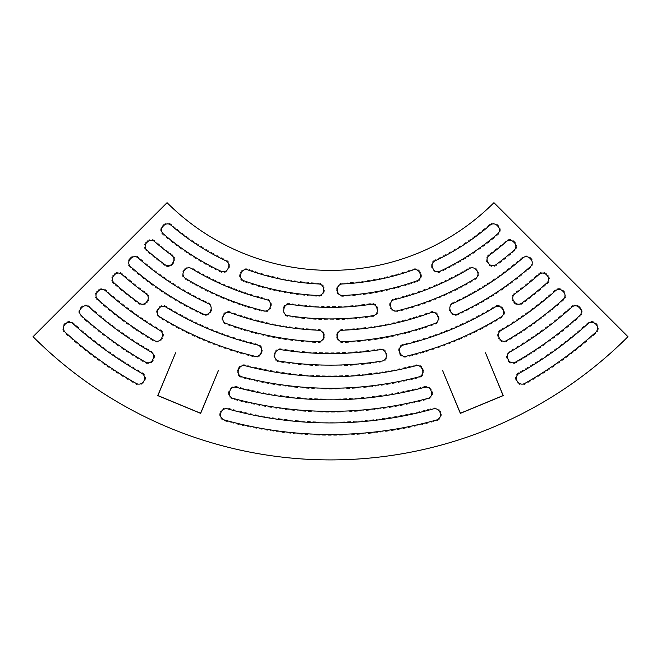 <?xml version="1.0" encoding="UTF-8"?>
<svg xmlns="http://www.w3.org/2000/svg" width="661" height="661" viewBox="0 0 661 661"><rect width="100%" height="100%" fill="white"/><g stroke="black" fill="none" stroke-linecap="round" stroke-linejoin="round"><path stroke-width="0.5" stroke-dasharray="3.31 2.48" d="M514.374 293.203A5.891 5.891 0 0 0 512.928 301.251L513.704 302.408A5.891 5.891 0 0 0 522.058 303.903A326.699 326.699 0 0 0 547.465 283.511A5.891 5.891 0 0 0 547.713 274.943L546.73 273.96A5.891 5.891 0 0 0 538.657 273.72A313.529 313.529 0 0 1 514.374 293.203L514.845 293.864M403.193 344.241A5.891 5.891 0 0 0 398.781 351.123L399.054 352.487A5.891 5.891 0 0 0 406.193 357.064A326.699 326.699 0 0 0 501.699 317.503A5.891 5.891 0 0 0 503.517 309.216L502.74 308.059A5.891 5.891 0 0 0 494.758 306.316A313.529 313.529 0 0 1 403.193 344.241L403.384 345.025M273.968 354.874A5.891 5.891 0 0 0 278.81 361.84A326.699 326.699 0 0 0 382.19 361.84A5.891 5.891 0 0 0 387.032 354.874L386.768 353.511A5.891 5.891 0 0 0 380.05 348.843A313.529 313.529 0 0 1 280.95 348.843A5.891 5.891 0 0 0 274.232 353.511L273.968 354.874L274.761 355.031M157.483 309.216A5.891 5.891 0 0 0 159.301 317.503A326.699 326.699 0 0 0 254.807 357.064A5.891 5.891 0 0 0 261.946 352.487L262.219 351.123A5.891 5.891 0 0 0 257.807 344.241A313.529 313.529 0 0 1 166.242 306.316A5.891 5.891 0 0 0 158.26 308.059L157.483 309.216L158.161 309.662M113.287 274.943A5.891 5.891 0 0 0 113.535 283.511A326.699 326.699 0 0 0 138.942 303.903A5.891 5.891 0 0 0 147.296 302.408L148.072 301.251A5.891 5.891 0 0 0 146.626 293.203A313.529 313.529 0 0 1 122.343 273.72A5.891 5.891 0 0 0 114.27 273.96L113.287 274.943L113.857 275.513M488.636 254.758A5.891 5.891 0 0 0 487.223 262.789L488 263.937A5.891 5.891 0 0 0 496.386 265.416A280.479 280.479 0 0 0 514.663 250.8A5.891 5.891 0 0 0 514.96 242.182L513.977 241.199A5.891 5.891 0 0 0 505.946 240.926A267.3 267.3 0 0 1 488.636 254.758L489.115 255.41M394.13 298.871A5.891 5.891 0 0 0 389.75 305.746L390.023 307.109A5.891 5.891 0 0 0 397.203 311.686A280.479 280.479 0 0 0 475.97 279.058A5.891 5.891 0 0 0 477.812 270.746L477.035 269.589A5.891 5.891 0 0 0 469.087 267.829A267.3 267.3 0 0 1 394.13 298.871L394.328 299.656M282.991 309.497A5.891 5.891 0 0 0 287.874 316.47A280.479 280.479 0 0 0 373.126 316.47A5.891 5.891 0 0 0 378.009 309.497L377.737 308.133A5.891 5.891 0 0 0 371.061 303.465A267.3 267.3 0 0 1 289.939 303.465A5.891 5.891 0 0 0 283.263 308.133L282.991 309.497L283.784 309.654M271.25 305.746A5.891 5.891 0 0 0 266.87 298.871A267.3 267.3 0 0 1 191.913 267.829A5.891 5.891 0 0 0 183.965 269.589L183.188 270.746A5.891 5.891 0 0 0 185.03 279.058A280.479 280.479 0 0 0 263.797 311.686A5.891 5.891 0 0 0 270.977 307.109L271.25 305.746L270.456 305.589M146.04 242.182A5.891 5.891 0 0 0 146.337 250.8A280.479 280.479 0 0 0 164.614 265.416A5.891 5.891 0 0 0 173 263.937L173.777 262.789A5.891 5.891 0 0 0 172.364 254.758A267.3 267.3 0 0 1 155.054 240.926A5.891 5.891 0 0 0 147.023 241.199L146.04 242.182L146.61 242.761M452.43 302.837A5.891 5.891 0 0 0 449.455 310.439L449.992 311.719A5.891 5.891 0 0 0 457.908 314.818A303.589 303.589 0 0 0 531.064 267.16A5.891 5.891 0 0 0 531.345 258.567L530.362 257.583A5.891 5.891 0 0 0 522.297 257.327A290.419 290.419 0 0 1 452.43 302.837L452.768 303.573M435.26 324.196A5.891 5.891 0 0 0 438.673 316.412L438.144 315.132A5.891 5.891 0 0 0 430.666 311.852A290.419 290.419 0 0 1 342.282 329.434A5.891 5.891 0 0 0 336.623 335.317L336.623 336.705A5.891 5.891 0 0 0 342.753 342.596A303.589 303.589 0 0 0 435.26 324.196L434.979 323.436M222.327 316.412A5.891 5.891 0 0 0 225.74 324.196A303.589 303.589 0 0 0 318.247 342.596A5.891 5.891 0 0 0 324.377 336.705L324.377 335.317A5.891 5.891 0 0 0 318.718 329.434A290.419 290.419 0 0 1 230.334 311.852A5.891 5.891 0 0 0 222.856 315.132L222.327 316.412L223.079 316.718M211.545 310.439A5.891 5.891 0 0 0 208.57 302.837A290.419 290.419 0 0 1 138.703 257.327A5.891 5.891 0 0 0 130.638 257.583L129.655 258.567A5.891 5.891 0 0 0 129.936 267.16A303.589 303.589 0 0 0 203.092 314.818A5.891 5.891 0 0 0 211.008 311.719L211.545 310.439L210.793 310.133M434.682 260.103A5.891 5.891 0 0 0 431.749 267.688L432.286 268.969A5.891 5.891 0 0 0 440.243 272.051A257.36 257.36 0 0 0 498.254 234.432A5.891 5.891 0 0 0 498.576 225.798L497.593 224.814A5.891 5.891 0 0 0 489.586 224.509A244.19 244.19 0 0 1 434.682 260.103L435.029 260.839M417.512 281.462A5.891 5.891 0 0 0 420.966 273.662L420.429 272.382A5.891 5.891 0 0 0 413.001 269.085A244.19 244.19 0 0 1 342.233 283.164A5.891 5.891 0 0 0 336.623 289.047L336.623 290.435A5.891 5.891 0 0 0 342.803 296.326A257.36 257.36 0 0 0 417.512 281.462L417.24 280.702M240.034 273.662A5.891 5.891 0 0 0 243.488 281.462A257.36 257.36 0 0 0 318.197 296.326A5.891 5.891 0 0 0 324.377 290.435L324.377 289.047A5.891 5.891 0 0 0 318.767 283.164A244.19 244.19 0 0 1 247.999 269.085A5.891 5.891 0 0 0 240.571 272.382L240.034 273.662L240.786 273.968M229.251 267.688A5.891 5.891 0 0 0 226.318 260.103A244.19 244.19 0 0 1 171.414 224.509A5.891 5.891 0 0 0 163.407 224.814L162.424 225.798A5.891 5.891 0 0 0 162.746 234.432A257.36 257.36 0 0 0 220.757 272.051A5.891 5.891 0 0 0 228.714 268.969L229.251 267.688L228.499 267.383M500.517 329.806A5.891 5.891 0 0 0 498.047 337.151L498.584 338.44A5.891 5.891 0 0 0 507.004 341.274A349.818 349.818 0 0 0 563.85 299.863A5.891 5.891 0 0 0 564.089 291.311L563.106 290.328A5.891 5.891 0 0 0 555.009 290.105A336.639 336.639 0 0 1 500.517 329.806L500.922 330.508M237.795 369.664A5.891 5.891 0 0 0 241.744 377.621A349.818 349.818 0 0 0 419.256 377.621A5.891 5.891 0 0 0 423.205 369.664L422.668 368.375A5.891 5.891 0 0 0 415.736 364.93A336.639 336.639 0 0 1 245.264 364.93A5.891 5.891 0 0 0 238.332 368.375L237.795 369.664L238.538 369.978M162.953 337.151A5.891 5.891 0 0 0 160.483 329.806A336.639 336.639 0 0 1 105.991 290.105A5.891 5.891 0 0 0 97.894 290.328L96.911 291.311A5.891 5.891 0 0 0 97.15 299.863A349.818 349.818 0 0 0 153.996 341.274A5.891 5.891 0 0 0 162.416 338.44L162.953 337.151L162.201 336.846M509.482 351.33A5.891 5.891 0 0 0 506.97 358.692L507.508 359.981A5.891 5.891 0 0 0 515.877 362.839A372.928 372.928 0 0 0 580.234 316.222A5.891 5.891 0 0 0 580.449 307.679L579.474 306.696A5.891 5.891 0 0 0 571.36 306.481A359.758 359.758 0 0 1 509.482 351.33L509.887 352.024M228.871 391.205A5.891 5.891 0 0 0 232.771 399.153A372.928 372.928 0 0 0 428.229 399.153A5.891 5.891 0 0 0 432.129 391.205L431.592 389.916A5.891 5.891 0 0 0 424.61 386.487A359.758 359.758 0 0 1 236.39 386.487A5.891 5.891 0 0 0 229.408 389.916L228.871 391.205L229.623 391.519M154.03 358.692A5.891 5.891 0 0 0 151.518 351.33A359.758 359.758 0 0 1 89.64 306.481A5.891 5.891 0 0 0 81.526 306.696L80.551 307.679A5.891 5.891 0 0 0 80.766 316.222A372.928 372.928 0 0 0 145.123 362.839A5.891 5.891 0 0 0 153.492 359.981L154.03 358.692L153.278 358.386M144.957 380.587A6.354 6.354 0 0 0 142.214 372.622A382.868 382.868 0 0 1 73.602 323.138A6.354 6.354 0 0 0 64.687 323.526L64.373 323.865A6.354 6.354 0 0 0 64.761 332.904A396.038 396.038 0 0 0 135.786 384.124A6.354 6.354 0 0 0 144.776 381.017L144.214 380.282M220.163 412.241A6.354 6.354 0 0 0 224.327 420.801A396.038 396.038 0 0 0 436.673 420.801A6.354 6.354 0 0 0 440.837 412.241L440.664 411.811A6.354 6.354 0 0 0 433.087 408.126A382.868 382.868 0 0 1 227.913 408.126A6.354 6.354 0 0 0 220.336 411.811L220.906 412.555M518.786 372.622A6.354 6.354 0 0 0 516.043 380.587L516.224 381.017A6.354 6.354 0 0 0 525.214 384.124A396.038 396.038 0 0 0 596.247 332.904A6.354 6.354 0 0 0 596.47 323.7L596.148 323.369A6.354 6.354 0 0 0 587.389 323.155A382.868 382.868 0 0 1 518.786 372.622L519.182 373.325M493.932 202.687A231.127 231.127 0 0 1 167.068 202.687L33.05 336.705A420.66 420.66 0 0 0 627.95 336.705L493.932 202.687M157.896 395.559L175.586 352.85L157.772 395.609L200.655 413.365L218.378 370.573L200.605 413.249L157.896 395.559M503.104 395.559L485.414 352.85L503.228 395.609L460.345 413.365L442.622 370.573L460.395 413.249L503.104 395.559M547.465 283.511L546.928 282.908M501.699 317.503L501.278 316.817M514.663 250.8L514.134 250.189M475.97 279.058L475.548 278.372M183.188 270.746L183.857 271.192M173.777 262.789L173.099 262.334M531.064 267.16L530.535 266.548M129.655 258.567L130.234 259.137M498.254 234.432L497.725 233.82M162.424 225.798L162.994 226.368M563.85 299.863L563.312 299.268M419.256 377.621L419.049 376.844M96.911 291.311L97.489 291.881M580.234 316.222L579.689 315.619M80.551 307.679L81.121 308.249M64.373 323.865L64.96 324.411M596.247 332.904L595.701 332.301M596.47 323.7L595.9 324.27M525.214 384.124L524.817 383.421M516.224 381.017L516.968 380.711M516.043 380.587L516.786 380.282M587.389 323.155L587.926 323.75M596.148 323.369L595.578 323.94M436.673 420.801L436.458 420.024M440.837 412.241L440.094 412.555M224.327 420.801L224.542 420.024M220.336 411.811L221.088 412.125M227.913 408.126L227.698 408.903M433.087 408.126L433.302 408.903M440.664 411.811L439.912 412.125M135.786 384.124L136.183 383.421M144.776 381.017L144.032 380.711M64.761 332.904L65.299 332.309M64.687 323.526L65.282 324.072M73.602 323.138L73.057 323.741M142.214 372.622L141.818 373.325M145.123 362.839L145.519 362.145M153.492 359.981L152.749 359.675M80.766 316.222L81.311 315.619M81.526 306.696L82.104 307.266M89.64 306.481L89.103 307.084M151.518 351.33L151.113 352.024M428.229 399.153L428.014 398.368M432.129 391.205L431.377 391.519M232.771 399.153L232.986 398.368M229.408 389.916L230.152 390.23M236.39 386.487L236.184 387.263M424.61 386.487L424.816 387.263M431.592 389.916L430.848 390.23M580.449 307.679L579.879 308.249M515.877 362.839L515.481 362.145M507.508 359.981L508.251 359.675M506.97 358.692L507.722 358.386M571.36 306.481L571.897 307.084M579.474 306.696L578.896 307.266M153.996 341.274L154.401 340.58M162.416 338.44L161.672 338.135M97.15 299.863L97.688 299.268M97.894 290.328L98.464 290.898M105.991 290.105L105.454 290.708M160.483 329.806L160.078 330.508M423.205 369.664L422.462 369.978M241.744 377.621L241.951 376.844M238.332 368.375L239.075 368.681M245.264 364.93L245.066 365.707M415.736 364.93L415.934 365.707M422.668 368.375L421.925 368.681M564.089 291.311L563.511 291.881M507.004 341.274L506.599 340.58M498.584 338.44L499.328 338.135M498.047 337.151L498.799 336.846M555.009 290.105L555.546 290.708M563.106 290.328L562.536 290.898M220.757 272.051L221.105 271.316M228.714 268.969L227.971 268.663M162.746 234.432L163.275 233.82M163.407 224.814L163.978 225.384M171.414 224.509L170.885 225.128M226.318 260.103L225.971 260.839M318.197 296.326L318.238 295.517M324.377 290.435L323.568 290.435M243.488 281.462L243.76 280.702M240.571 272.382L241.315 272.687M247.999 269.085L247.726 269.845M318.767 283.164L318.726 283.974M324.377 289.047L323.568 289.047M420.966 273.662L420.214 273.968M342.803 296.326L342.762 295.517M336.623 290.435L337.432 290.435M336.623 289.047L337.432 289.047M342.233 283.164L342.274 283.974M413.001 269.085L413.274 269.845M420.429 272.382L419.685 272.687M498.576 225.798L498.006 226.368M440.243 272.051L439.896 271.316M432.286 268.969L433.029 268.663M431.749 267.688L432.501 267.383M489.586 224.509L490.115 225.128M497.593 224.814L497.022 225.384M203.092 314.818L203.431 314.082M211.008 311.719L210.264 311.414M129.936 267.16L130.465 266.548M130.638 257.583L131.209 258.154M138.703 257.327L138.166 257.93M208.57 302.837L208.232 303.573M318.247 342.596L318.28 341.787M324.377 336.705L323.568 336.705M225.74 324.196L226.021 323.436M222.856 315.132L223.608 315.437M230.334 311.852L230.061 312.612M318.718 329.434L318.685 330.236M324.377 335.317L323.568 335.317M438.673 316.412L437.921 316.718M342.753 342.596L342.72 341.787M336.623 336.705L337.432 336.705M336.623 335.317L337.432 335.317M342.282 329.434L342.315 330.236M430.666 311.852L430.939 312.612M438.144 315.132L437.392 315.437M531.345 258.567L530.766 259.137M457.908 314.818L457.569 314.082M449.992 311.719L450.736 311.414M449.455 310.439L450.207 310.133M522.297 257.327L522.834 257.93M530.362 257.583L529.792 258.154M172.364 254.758L171.885 255.41M173 263.937L172.331 263.491M164.614 265.416L165.093 264.764M146.337 250.8L146.866 250.189M147.023 241.199L147.593 241.777M155.054 240.926L154.525 241.529M263.797 311.686L263.987 310.901M270.977 307.109L270.184 306.952M185.03 279.058L185.452 278.372M183.965 269.589L184.634 270.043M191.913 267.829L191.5 268.515M266.87 298.871L266.672 299.656M373.126 316.47L373.002 315.677M378.009 309.497L377.216 309.654M287.874 316.47L287.998 315.677M283.263 308.133L284.056 308.299M289.939 303.465L289.815 304.258M371.061 303.465L371.185 304.258M377.737 308.133L376.944 308.299M477.812 270.746L477.143 271.192M397.203 311.686L397.013 310.901M390.023 307.109L390.816 306.952M389.75 305.746L390.544 305.589M469.087 267.829L469.5 268.515M477.035 269.589L476.366 270.043M514.96 242.182L514.39 242.761M496.386 265.416L495.907 264.764M488 263.937L488.669 263.491M487.223 262.789L487.901 262.334M505.946 240.926L506.475 241.529M513.977 241.199L513.407 241.777M138.942 303.903L139.421 303.25M147.296 302.408L146.626 301.961M113.535 283.511L114.072 282.908M114.27 273.96L114.84 274.53M122.343 273.72L121.806 274.323M146.626 293.203L146.155 293.864M148.072 301.251L147.395 300.805M254.807 357.064L254.989 356.279M261.946 352.487L261.153 352.33M159.301 317.503L159.722 316.817M158.26 308.059L158.929 308.505M166.242 306.316L165.82 307.001M257.807 344.241L257.616 345.025M262.219 351.123L261.425 350.966M382.19 361.84L382.058 361.046M387.032 354.874L386.239 355.031M278.81 361.84L278.942 361.046M274.232 353.511L275.026 353.668M280.95 348.843L280.818 349.644M380.05 348.843L380.182 349.644M386.768 353.511L385.974 353.668M503.517 309.216L502.839 309.662M406.193 357.064L406.011 356.279M399.054 352.487L399.847 352.33M398.781 351.123L399.575 350.966M494.758 306.316L495.18 307.001M502.74 308.059L502.071 308.505M547.713 274.943L547.143 275.513M522.058 303.903L521.579 303.25M513.704 302.408L514.374 301.961M512.928 301.251L513.605 300.805M538.657 273.72L539.194 274.323M546.73 273.96L546.16 274.53"/><path stroke-width="0.99" d="M514.845 293.864A5.081 5.081 0 0 0 513.605 300.805L514.374 301.961A5.081 5.081 0 0 0 521.579 303.25A325.898 325.898 0 0 0 546.928 282.908A5.081 5.081 0 0 0 547.143 275.513L546.16 274.53A5.081 5.081 0 0 0 539.194 274.323A314.339 314.339 0 0 1 514.845 293.864M403.384 345.025A5.081 5.081 0 0 0 399.575 350.966L399.847 352.33A5.081 5.081 0 0 0 406.011 356.279A325.898 325.898 0 0 0 501.278 316.817A5.081 5.081 0 0 0 502.839 309.662L502.071 308.505A5.081 5.081 0 0 0 495.18 307.001A314.339 314.339 0 0 1 403.384 345.025M274.761 355.031A5.081 5.081 0 0 0 278.942 361.046A325.898 325.898 0 0 0 382.058 361.046A5.081 5.081 0 0 0 386.239 355.031L385.974 353.668A5.081 5.081 0 0 0 380.182 349.644A314.339 314.339 0 0 1 280.818 349.644A5.081 5.081 0 0 0 275.026 353.668L274.761 355.031M158.161 309.662A5.081 5.081 0 0 0 159.722 316.817A325.898 325.898 0 0 0 254.989 356.279A5.081 5.081 0 0 0 261.153 352.33L261.425 350.966A5.081 5.081 0 0 0 257.616 345.025A314.339 314.339 0 0 1 165.82 307.001A5.081 5.081 0 0 0 158.929 308.505L158.161 309.662M113.857 275.513A5.081 5.081 0 0 0 114.072 282.908A325.898 325.898 0 0 0 139.421 303.25A5.081 5.081 0 0 0 146.626 301.961L147.395 300.805A5.081 5.081 0 0 0 146.155 293.864A314.339 314.339 0 0 1 121.806 274.323A5.081 5.081 0 0 0 114.84 274.53L113.857 275.513M489.115 255.41A5.081 5.081 0 0 0 487.901 262.334L488.669 263.491A5.081 5.081 0 0 0 495.907 264.764A279.669 279.669 0 0 0 514.134 250.189A5.081 5.081 0 0 0 514.39 242.761L513.407 241.777A5.081 5.081 0 0 0 506.475 241.529A268.11 268.11 0 0 1 489.115 255.41M394.328 299.656A5.081 5.081 0 0 0 390.544 305.589L390.816 306.952A5.081 5.081 0 0 0 397.013 310.901A279.669 279.669 0 0 0 475.548 278.372A5.081 5.081 0 0 0 477.143 271.192L476.366 270.043A5.081 5.081 0 0 0 469.5 268.515A268.11 268.11 0 0 1 394.328 299.656M283.784 309.654A5.081 5.081 0 0 0 287.998 315.677A279.669 279.669 0 0 0 373.002 315.677A5.081 5.081 0 0 0 377.216 309.654L376.944 308.299A5.081 5.081 0 0 0 371.185 304.258A268.11 268.11 0 0 1 289.815 304.258A5.081 5.081 0 0 0 284.056 308.299L283.784 309.654M270.456 305.589A5.081 5.081 0 0 0 266.672 299.656A268.11 268.11 0 0 1 191.5 268.515A5.081 5.081 0 0 0 184.634 270.043L183.857 271.192A5.081 5.081 0 0 0 185.452 278.372A279.669 279.669 0 0 0 263.987 310.901A5.081 5.081 0 0 0 270.184 306.952L270.456 305.589M146.61 242.761A5.081 5.081 0 0 0 146.866 250.189A279.669 279.669 0 0 0 165.093 264.764A5.081 5.081 0 0 0 172.331 263.491L173.099 262.334A5.081 5.081 0 0 0 171.885 255.41A268.11 268.11 0 0 1 154.525 241.529A5.081 5.081 0 0 0 147.593 241.777L146.61 242.761M452.768 303.573A5.081 5.081 0 0 0 450.207 310.133L450.736 311.414A5.081 5.081 0 0 0 457.569 314.082A302.779 302.779 0 0 0 530.535 266.548A5.081 5.081 0 0 0 530.766 259.137L529.792 258.154A5.081 5.081 0 0 0 522.834 257.93A291.228 291.228 0 0 1 452.768 303.573M434.979 323.436A5.081 5.081 0 0 0 437.921 316.718L437.392 315.437A5.081 5.081 0 0 0 430.939 312.612A291.228 291.228 0 0 1 342.315 330.236A5.081 5.081 0 0 0 337.432 335.317L337.432 336.705A5.081 5.081 0 0 0 342.72 341.787A302.779 302.779 0 0 0 434.979 323.436M223.079 316.718A5.081 5.081 0 0 0 226.021 323.436A302.779 302.779 0 0 0 318.28 341.787A5.081 5.081 0 0 0 323.568 336.705L323.568 335.317A5.081 5.081 0 0 0 318.685 330.236A291.228 291.228 0 0 1 230.061 312.612A5.081 5.081 0 0 0 223.608 315.437L223.079 316.718M210.793 310.133A5.081 5.081 0 0 0 208.232 303.573A291.228 291.228 0 0 1 138.166 257.93A5.081 5.081 0 0 0 131.209 258.154L130.234 259.137A5.081 5.081 0 0 0 130.465 266.548A302.779 302.779 0 0 0 203.431 314.082A5.081 5.081 0 0 0 210.264 311.414L210.793 310.133M435.029 260.839A5.081 5.081 0 0 0 432.501 267.383L433.029 268.663A5.081 5.081 0 0 0 439.896 271.316A256.559 256.559 0 0 0 497.725 233.82A5.081 5.081 0 0 0 498.006 226.368L497.022 225.384A5.081 5.081 0 0 0 490.115 225.128A245 245 0 0 1 435.029 260.839M417.24 280.702A5.081 5.081 0 0 0 420.214 273.968L419.685 272.687A5.081 5.081 0 0 0 413.274 269.845A245 245 0 0 1 342.274 283.974A5.081 5.081 0 0 0 337.432 289.047L337.432 290.435A5.081 5.081 0 0 0 342.762 295.517A256.559 256.559 0 0 0 417.24 280.702M240.786 273.968A5.081 5.081 0 0 0 243.76 280.702A256.559 256.559 0 0 0 318.238 295.517A5.081 5.081 0 0 0 323.568 290.435L323.568 289.047A5.081 5.081 0 0 0 318.726 283.974A245 245 0 0 1 247.726 269.845A5.081 5.081 0 0 0 241.315 272.687L240.786 273.968M228.499 267.383A5.081 5.081 0 0 0 225.971 260.839A245 245 0 0 1 170.885 225.128A5.081 5.081 0 0 0 163.978 225.384L162.994 226.368A5.081 5.081 0 0 0 163.275 233.82A256.559 256.559 0 0 0 221.105 271.316A5.081 5.081 0 0 0 227.971 268.663L228.499 267.383M500.922 330.508A5.081 5.081 0 0 0 498.799 336.846L499.328 338.135A5.081 5.081 0 0 0 506.599 340.58A349.008 349.008 0 0 0 563.312 299.268A5.081 5.081 0 0 0 563.511 291.881L562.536 290.898A5.081 5.081 0 0 0 555.546 290.708A337.449 337.449 0 0 1 500.922 330.508M238.538 369.978A5.081 5.081 0 0 0 241.951 376.844A349.008 349.008 0 0 0 419.049 376.844A5.081 5.081 0 0 0 422.462 369.978L421.925 368.681A5.081 5.081 0 0 0 415.934 365.707A337.449 337.449 0 0 1 245.066 365.707A5.081 5.081 0 0 0 239.075 368.681L238.538 369.978M162.201 336.846A5.081 5.081 0 0 0 160.078 330.508A337.449 337.449 0 0 1 105.454 290.708A5.081 5.081 0 0 0 98.464 290.898L97.489 291.881A5.081 5.081 0 0 0 97.688 299.268A349.008 349.008 0 0 0 154.401 340.58A5.081 5.081 0 0 0 161.672 338.135L162.201 336.846M509.887 352.024A5.081 5.081 0 0 0 507.722 358.386L508.251 359.675A5.081 5.081 0 0 0 515.481 362.145A372.118 372.118 0 0 0 579.689 315.619A5.081 5.081 0 0 0 579.879 308.249L578.896 307.266A5.081 5.081 0 0 0 571.897 307.084A360.567 360.567 0 0 1 509.887 352.024M229.623 391.519A5.081 5.081 0 0 0 232.986 398.368A372.118 372.118 0 0 0 428.014 398.368A5.081 5.081 0 0 0 431.377 391.519L430.848 390.23A5.081 5.081 0 0 0 424.816 387.263A360.567 360.567 0 0 1 236.184 387.263A5.081 5.081 0 0 0 230.152 390.23L229.623 391.519M153.278 358.386A5.081 5.081 0 0 0 151.113 352.024A360.567 360.567 0 0 1 89.103 307.084A5.081 5.081 0 0 0 82.104 307.266L81.121 308.249A5.081 5.081 0 0 0 81.311 315.619A372.118 372.118 0 0 0 145.519 362.145A5.081 5.081 0 0 0 152.749 359.675L153.278 358.386M144.214 380.282A5.544 5.544 0 0 0 141.818 373.325A383.677 383.677 0 0 1 73.057 323.741A5.544 5.544 0 0 0 65.282 324.072L64.96 324.411A5.544 5.544 0 0 0 65.299 332.309A395.237 395.237 0 0 0 136.183 383.421A5.544 5.544 0 0 0 144.032 380.711L144.214 380.282M220.906 412.555A5.544 5.544 0 0 0 224.542 420.024A395.237 395.237 0 0 0 436.458 420.024A5.544 5.544 0 0 0 440.094 412.555L439.912 412.125A5.544 5.544 0 0 0 433.302 408.903A383.677 383.677 0 0 1 227.698 408.903A5.544 5.544 0 0 0 221.088 412.125L220.906 412.555M519.182 373.325A5.544 5.544 0 0 0 516.786 380.282L516.968 380.711A5.544 5.544 0 0 0 524.817 383.421A395.237 395.237 0 0 0 595.701 332.301A5.544 5.544 0 0 0 595.9 324.27L595.578 323.94A5.544 5.544 0 0 0 587.926 323.75A383.677 383.677 0 0 1 519.182 373.325M157.896 395.559L175.586 352.85L157.772 395.609L200.655 413.365L218.378 370.573L200.605 413.249L157.896 395.559M493.932 202.687A231.127 231.127 0 0 1 167.068 202.687L33.05 336.705A420.66 420.66 0 0 0 627.95 336.705L493.932 202.687M460.395 413.249L503.104 395.559L485.496 352.817L503.228 395.609L460.345 413.365L442.622 370.573L460.395 413.249"/></g></svg>
